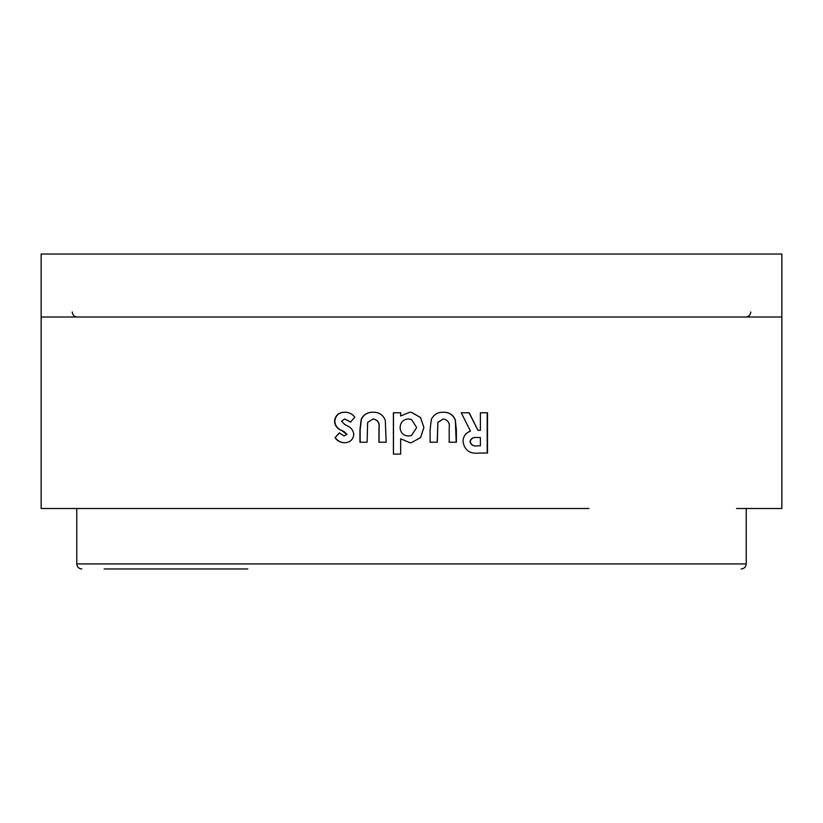 <?xml version="1.0" encoding="UTF-8"?>
<svg xmlns="http://www.w3.org/2000/svg" width="823" height="823" viewBox="0 0 823 823"><rect width="100%" height="100%" fill="white"/><g stroke="black" fill="none" stroke-linecap="round" stroke-linejoin="round"><path stroke-width="1.23" d="M104.13 568.96L247.816 568.96M588.949 508.501L41.15 508.501L41.15 254.04L781.85 254.04L781.85 317.02L41.15 317.02M736.575 508.501L781.85 508.501L781.85 317.02M480.406 412.765L480.395 430.326L477.978 430.326L469.233 412.765L461.261 412.765L470.468 431.149C465.602 432.919 463.133 436.406 463.051 441.612C464.511 450.356 469.902 454.173 479.223 453.062L487.504 453.062L487.504 412.765L480.406 412.765M455.51 420.388C453.38 414.843 449.307 412.128 443.288 412.251C437.764 412.107 433.793 414.483 431.355 419.36L430.11 429.843L430.1 442.218L437.342 442.218L437.836 422.425L443.268 418.969C447.949 419.843 449.924 422.878 449.193 428.083L449.204 442.218L456.395 442.218L456.384 430.048L455.335 420.388C453.206 414.843 449.152 412.128 443.155 412.251M409.988 442.733L411.5 442.651L420.656 437.497L423.907 427.435L420.543 417.539L411.5 412.354L409.772 412.251L400.636 415.975L400.626 412.765L393.394 412.765L393.415 454.101L400.647 454.101L400.657 438.782L409.988 442.733L400.657 438.782M385.298 420.388C383.158 414.843 379.074 412.128 373.066 412.251C367.562 412.107 363.591 414.473 361.174 419.36L359.949 429.843L359.949 442.218L367.12 442.218L367.624 422.425L373.045 418.969C377.716 419.843 379.691 422.878 378.95 428.083L378.95 442.218L386.172 442.218L385.298 420.388M353.818 434.493C353.262 430.326 350.989 427.394 347.008 425.697L344.642 424.483L341.586 421.232L344.662 418.958L350.495 422.065L354.826 417.199C352.265 413.897 348.921 412.241 344.786 412.241C338.716 412.302 335.29 415.296 334.488 421.232C334.899 425.707 337.255 428.793 341.576 430.48L346.678 434.215L344.148 436.015L339.333 432.919L334.992 437.671C337.327 440.933 340.475 442.62 344.446 442.733C349.909 442.579 353.026 439.832 353.818 434.493M86.425 508.501L233.248 508.501M247.126 317.02L86.425 317.02M350.742 422.065L344.662 418.958M345.063 412.241C339.014 412.302 335.599 415.296 334.807 421.232L334.488 421.232M334.807 421.232C335.208 425.707 337.564 428.793 341.854 430.48L344.426 431.797L346.678 434.215M346.946 434.215L344.148 436.015M339.632 432.919L334.992 437.671M335.3 437.671C337.625 440.933 340.763 442.62 344.714 442.733M373.231 412.251C367.737 412.107 363.787 414.473 361.379 419.36L360.155 429.843L360.155 442.218M379.084 442.218L379.084 428.083C379.815 422.878 377.86 419.843 373.2 418.969L373.045 418.969M409.772 412.251L400.636 415.975M400.678 412.765L393.466 412.765L393.487 454.101M411.5 442.651L420.625 437.497L423.907 427.435M423.855 427.435L420.502 417.539L411.5 412.354M411.5 419.514L408.434 418.969C403.177 419.411 400.41 422.281 400.122 427.569C400.462 432.805 403.239 435.624 408.475 436.015L411.5 435.501L416.675 427.549L411.5 419.514L408.434 418.969M408.486 436.015L411.5 435.501M430.028 442.218L437.342 442.218M437.229 442.218L437.836 422.425M437.733 422.425L443.268 418.969M449.049 442.218L456.395 442.218M456.22 442.218L455.335 420.388M477.978 430.326L468.997 412.765M478.945 453.062L487.504 453.062M487.195 453.062L487.185 412.765M480.107 437.558L477.34 437.558C473.379 436.92 470.921 438.309 469.964 441.714C471.106 445.161 473.688 446.529 477.7 445.829L480.395 445.829L480.385 437.558L477.618 437.558C473.637 436.92 471.157 438.309 470.2 441.714C471.353 445.161 473.945 446.529 477.968 445.829M76.776 508.501L76.776 563.92L746.224 563.92C745.926 566.985 744.249 568.662 741.184 568.96M750.761 311.989C750.463 315.044 748.786 316.721 745.72 317.02M746.224 563.92L746.224 508.501M76.776 563.92C77.074 566.985 78.751 568.662 81.816 568.96M72.239 311.989C72.537 315.044 74.214 316.721 77.28 317.02"/></g></svg>
